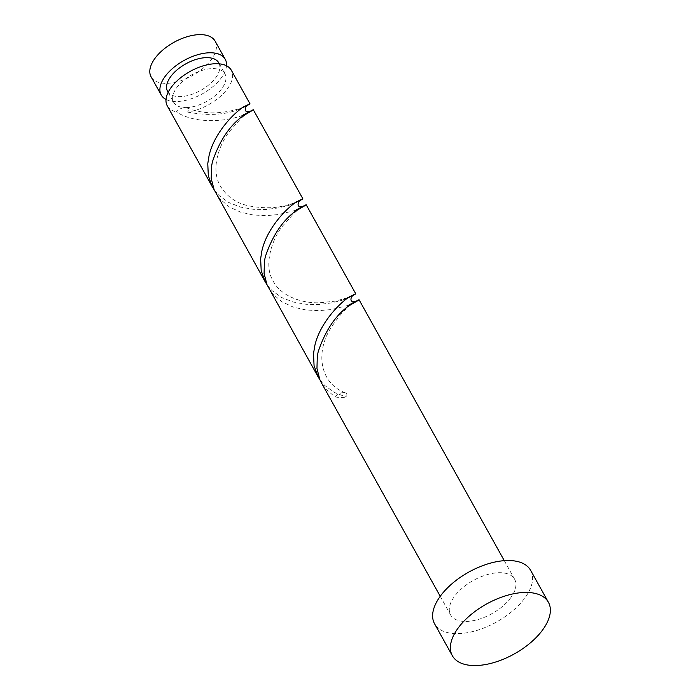 <?xml version="1.0" encoding="UTF-8"?>
<svg xmlns="http://www.w3.org/2000/svg" width="700" height="700" viewBox="0 0 700 700"><rect width="100%" height="100%" fill="white"/><g stroke="black" fill="none" stroke-linecap="round" stroke-linejoin="round"><path stroke-width="0.53" stroke-dasharray="3.5 2.62" d="M215.145 41.178A36.645 19.04 -29.1 0 1 211.365 59.526A36.645 19.04 -29.1 0 1 178.5 81.462A36.645 19.04 -29.1 0 1 151.104 76.825M166.023 99.444A36.645 19.04 150.9 0 0 221.463 77.665A36.645 19.04 150.9 0 0 226.502 65.782M167.606 91.402A29.312 15.234 150.9 0 0 189.516 95.112A29.312 15.234 150.9 0 0 215.81 77.56A29.312 15.234 150.9 0 0 218.838 62.886M253.312 109.76L250.862 111.694L242.463 115.395C227.281 121.328 195.562 124.556 176.347 111.869A7.333 3.806 -29.1 0 1 185.15 107.59A29.312 15.234 150.9 0 0 221.909 88.506A29.312 15.234 150.9 0 0 224.928 73.832A29.312 15.234 150.9 0 0 203.009 70.123A29.312 15.234 150.9 0 0 176.715 87.675A29.312 15.234 150.9 0 0 173.696 102.349A29.312 15.234 150.9 0 0 185.15 107.59A7.333 3.806 -29.1 0 1 186.856 107.914A7.333 3.806 -29.1 0 1 187.582 112.079A36.645 19.04 150.9 0 0 227.553 88.611A36.645 19.04 150.9 0 0 231.332 70.263M530.635 570.343A54.968 28.56 -29.1 0 1 524.974 597.861A54.968 28.56 -29.1 0 1 475.676 630.77A54.968 28.56 -29.1 0 1 434.578 623.805M359.065 299.757L356.606 301.691L348.215 305.392L331.511 309.531L319.034 310.651L305.97 309.977L293.326 307.108L282.091 301.866L273.114 294.297L268.59 287.901M510.851 597.599A36.645 19.04 -29.1 0 1 477.986 619.535A36.645 19.04 -29.1 0 1 450.59 614.898A36.645 19.04 -29.1 0 1 454.361 596.558A36.645 19.04 -29.1 0 1 487.235 574.613A36.645 19.04 -29.1 0 1 514.631 579.25A36.645 19.04 -29.1 0 1 510.851 597.599M334.967 396.865A36.645 19.04 150.9 0 0 346.211 397.075A7.333 3.806 150.9 0 0 345.476 392.91A7.333 3.806 150.9 0 0 334.967 396.865L325.99 389.296L321.457 382.9M319.926 379.794L324.826 385.543L334.504 392.49L346.211 397.075M187.582 112.079C207.952 115.903 225.111 114.984 239.085 109.331L246.435 106.207M214.174 189.796L219.074 195.545L228.751 202.492L240.459 207.077L253.321 209.309L266.324 209.449L278.469 207.926L288.811 205.371L299.311 201.206M167.291 105.91A36.645 19.04 150.9 0 0 176.347 111.869M306.189 204.759L303.73 206.692L295.339 210.394L278.635 214.532L266.166 215.653L253.094 214.979L240.45 212.109L229.224 206.867L220.237 199.299L215.714 192.903M267.05 284.795L271.95 290.544L281.627 297.491L293.335 302.076L306.197 304.308L319.2 304.447L331.345 302.925L341.688 300.37L352.188 296.205M168.14 92.365L173.696 102.349M440.239 596.304L450.59 614.898M504.28 560.656L514.631 579.25M219.371 63.849L224.928 73.832M186.856 107.914C198.389 112.324 210.14 113.776 222.101 112.28C237.869 110.285 244.545 106.689 246.129 105.971L247.625 105.157M345.476 392.91C319.322 383.215 315.271 351.461 331.336 327.276C338.529 316.321 345.572 308.446 352.476 303.634L356.65 300.956L355.119 301.411M300.501 200.156L299.005 200.97C296.354 202.466 291.235 204.12 283.64 205.923C273.796 208.407 262.071 208.364 248.474 205.8C235.83 203.096 226.266 196.184 219.774 185.071C211.041 168.604 218.566 145.81 229.434 131.486L241.185 118.221C249.392 111.09 250.618 111.239 250.303 111.265L249.366 111.414M353.377 295.155L349.493 297.045L335.947 301.035L319.953 302.759C303.257 303.642 279.947 296.59 272.379 279.519C263.419 263.751 273.061 237.352 282.669 225.986L293.738 213.518C302.488 205.879 303.546 206.237 303.179 206.264L302.243 206.412"/><path stroke-width="1.05" d="M161.201 94.964L151.104 76.825A36.645 19.04 -29.1 0 1 154.875 58.485A36.645 19.04 -29.1 0 1 187.74 36.54A36.645 19.04 -29.1 0 1 215.145 41.178L225.243 59.325A36.645 19.04 150.9 0 0 197.838 54.679A36.645 19.04 150.9 0 0 164.972 76.624A36.645 19.04 150.9 0 0 161.201 94.964A36.645 19.04 150.9 0 0 166.023 99.444M219.371 63.849L218.838 62.886A29.312 15.234 150.9 0 0 196.919 59.176A29.312 15.234 150.9 0 0 170.625 76.729A29.312 15.234 150.9 0 0 167.606 91.402L168.14 92.365M452.349 655.725L434.578 623.805A54.968 28.56 -29.1 0 1 440.239 596.295A54.968 28.56 -29.1 0 1 489.545 563.386A54.968 28.56 -29.1 0 1 530.635 570.343L548.406 602.262A54.968 28.56 -29.1 0 1 542.745 629.781A54.968 28.56 -29.1 0 1 493.439 662.69A54.968 28.56 -29.1 0 1 452.349 655.725A54.968 28.56 -29.1 0 1 458.01 628.215A54.968 28.56 -29.1 0 1 507.308 595.306A54.968 28.56 -29.1 0 1 548.406 602.262M344.838 299.329C357.49 293.116 359.091 292.241 349.65 296.678C339.71 302.846 319.769 323.243 314.79 345.783L313.512 353.675L314.064 365.627L318.089 376.845L266.998 284.672L264.084 273.481L264.416 261.336L265.283 256.848C272.283 235.996 282.398 220.727 295.645 211.059C309.68 202.956 309.575 202.729 295.339 210.394M440.239 596.304L321.457 382.9L319.874 379.671L316.96 368.48L317.293 356.335L318.159 351.846C325.159 330.995 335.274 315.726 348.521 306.058C362.556 297.955 362.451 297.727 348.215 305.392M318.089 376.845L319.926 379.794M239.085 109.331C251.737 103.127 253.339 102.244 243.898 106.68C233.966 112.849 214.025 133.245 209.037 155.785L207.769 163.678L208.311 175.63L212.117 186.445L214.174 189.796M246.435 106.207L249.944 103.705L231.332 70.263A36.645 19.04 150.9 0 0 203.936 65.625A36.645 19.04 150.9 0 0 171.062 87.57A36.645 19.04 150.9 0 0 167.291 105.91L212.336 186.847M291.961 204.33C304.614 198.126 306.215 197.242 296.774 201.679C286.842 207.847 266.892 228.244 261.914 250.784L260.636 258.676L261.188 270.629L265.213 281.846L214.121 189.674L211.207 178.482L211.54 166.338L212.406 161.849C219.406 140.998 229.521 125.729 242.769 116.06C256.804 107.957 256.707 107.73 242.463 115.395M265.213 281.846L267.05 284.795M299.311 201.206L302.82 198.704L253.312 109.76M352.188 296.205L355.696 293.703L306.189 204.759M226.502 65.782A36.645 19.04 150.9 0 0 225.243 59.325M359.065 299.757L504.28 560.656M249.366 111.414L248.395 111.536C243.784 112.822 244.947 105.814 247.625 105.157M302.243 206.412L301.271 206.535C296.056 207.69 298.366 200.532 300.501 200.156M355.119 301.411L354.139 301.534C349.002 302.636 351.12 295.654 353.377 295.155"/></g></svg>
